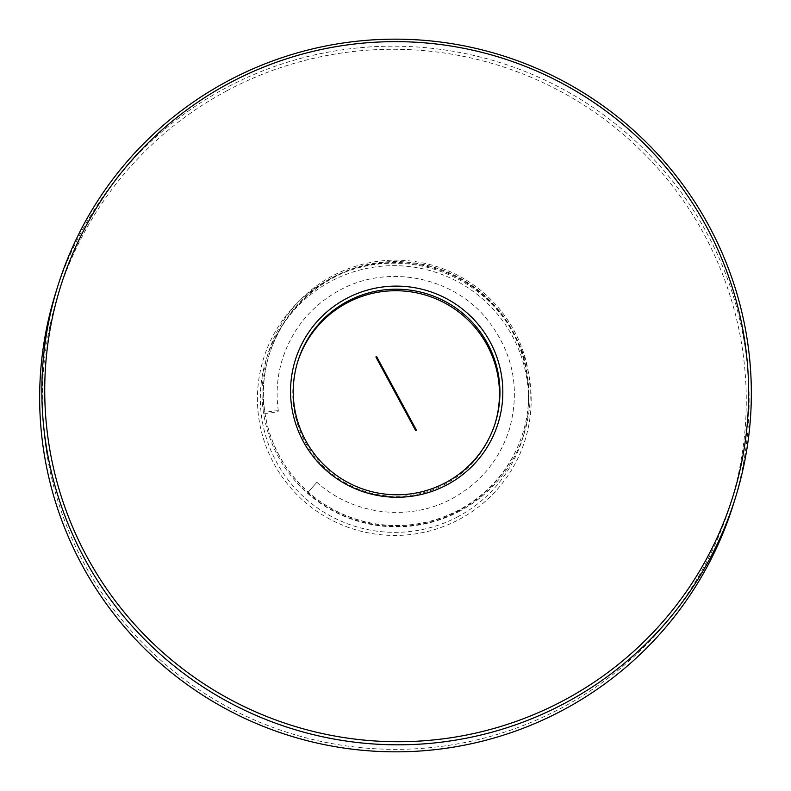 <?xml version="1.0" encoding="UTF-8"?>
<svg xmlns="http://www.w3.org/2000/svg" width="791" height="791" viewBox="0 0 791 791"><rect width="100%" height="100%" fill="white"/><g stroke="black" fill="none" stroke-linecap="round" stroke-linejoin="round"><path stroke-width="0.59" stroke-dasharray="3.96 2.97" d="M316.884 482.322L307.6 492.714L316.884 482.322M278.363 411.073A6.99 0.722 171.6 0 0 278.373 411.033A6.99 0.722 171.6 0 0 271.521 411.31A6.99 0.722 171.6 0 0 264.55 413.031A6.99 0.722 171.6 0 0 264.54 413.07A6.99 0.722 171.6 0 0 271.392 412.793A6.99 0.722 171.6 0 0 278.363 411.073M227.353 90.54A352.163 349.84 -162.7 0 1 704.148 234.423A352.163 349.84 -162.7 0 1 561.264 708.093A352.163 349.84 -162.7 0 1 84.479 564.21A352.163 349.84 -162.7 0 1 227.353 90.54M733.277 504.628A354.951 352.618 17.3 0 0 619.778 127.381A354.951 352.618 17.3 0 0 226.127 87.781A354.951 352.618 17.3 0 0 55.528 293.392M329.382 279.233A136.952 136.052 17.3 0 0 273.815 463.447A136.952 136.052 17.3 0 0 459.235 519.4A136.952 136.052 17.3 0 0 514.803 335.196A136.952 136.052 17.3 0 0 329.382 279.233M458.009 516.642A134.154 133.274 -162.7 0 1 309.222 501.672A134.154 133.274 -162.7 0 1 266.33 359.094A134.154 133.274 -162.7 0 1 330.806 281.378A134.154 133.274 -162.7 0 1 479.583 296.348A134.154 133.274 -162.7 0 1 522.485 438.936A134.154 133.274 -162.7 0 1 458.009 516.642M459.719 511.144A134.154 133.274 -162.7 0 1 310.942 496.175A134.154 133.274 -162.7 0 1 268.04 353.597A134.154 133.274 -162.7 0 1 332.517 275.881A134.154 133.274 -162.7 0 1 481.304 290.851A134.154 133.274 -162.7 0 1 524.196 433.438A134.154 133.274 -162.7 0 1 459.719 511.144M279.312 455.675A132.759 131.889 -162.7 0 1 269.375 354.012A132.759 131.889 -162.7 0 1 383.269 262.128A132.759 131.889 -162.7 0 1 512.924 331.35A132.759 131.889 -162.7 0 1 522.861 433.023A132.759 131.889 -162.7 0 1 408.967 524.908A132.759 131.889 -162.7 0 1 279.312 455.675M297.634 361.981A103.413 102.731 17.3 0 0 297.396 362.743A103.413 102.731 17.3 0 0 330.46 472.652A103.413 102.731 17.3 0 0 445.145 484.191A103.413 102.731 17.3 0 0 494.85 424.283A103.413 102.731 17.3 0 0 495.077 423.521M416.313 430.235L415.582 430.62L375.873 356.949M279.272 455.834A132.759 131.889 -162.7 0 1 269.326 354.16A132.759 131.889 -162.7 0 1 383.22 262.276A132.759 131.889 -162.7 0 1 512.875 331.508A132.759 131.889 -162.7 0 1 522.811 433.171A132.759 131.889 -162.7 0 1 408.917 525.056A132.759 131.889 -162.7 0 1 279.272 455.834M278.373 411.033C275.832 393.404 277.186 376.081 282.427 359.084C292.373 328.71 311.397 305.791 339.487 290.317C386.74 264.065 451.167 276.158 485.793 317.774C512.934 351.184 520.745 388.519 509.236 429.78C499.289 460.144 480.275 483.064 452.175 498.538C409.619 521.961 352.835 515.139 316.884 482.263M307.6 492.714C347.763 529.426 411.162 537.049 458.74 510.877C490.173 493.574 511.451 467.926 522.574 433.933C538.246 385.662 522.367 329.214 483.756 295.874C443.573 259.389 380.382 251.894 332.922 277.987C301.5 295.29 280.222 320.938 269.088 354.932C263.215 373.955 261.702 393.335 264.54 413.07M268.04 353.597L266.33 359.094M297.871 361.22L297.396 362.743M495.324 422.76L494.85 424.283M524.196 433.438L522.485 438.936"/><path stroke-width="1.19" d="M57.723 286.372L55.528 293.392A354.951 352.618 17.3 0 0 169.027 670.639A354.951 352.618 17.3 0 0 562.688 710.239A354.951 352.618 17.3 0 0 733.277 504.628L735.472 497.608A354.951 352.618 -162.7 0 1 564.873 703.219A354.951 352.618 -162.7 0 1 171.222 663.619A354.951 352.618 -162.7 0 1 57.723 286.372A354.951 352.618 -162.7 0 1 228.312 80.761A354.951 352.618 -162.7 0 1 621.973 120.361A354.951 352.618 -162.7 0 1 735.472 497.608M563.647 700.46A352.163 349.84 17.3 0 0 706.521 226.79A352.163 349.84 17.3 0 0 229.736 82.907A352.163 349.84 17.3 0 0 86.852 556.577A352.163 349.84 17.3 0 0 563.647 700.46M447.044 484.804A106.202 105.51 -162.7 0 1 303.25 441.418A106.202 105.51 -162.7 0 1 346.339 298.563A106.202 105.51 -162.7 0 1 490.133 341.949A106.202 105.51 -162.7 0 1 447.044 484.804M347.565 301.312A103.413 102.731 17.3 0 0 297.871 361.22A103.413 102.731 17.3 0 0 330.935 471.12A103.413 102.731 17.3 0 0 445.62 482.658A103.413 102.731 17.3 0 0 495.324 422.76A103.413 102.731 17.3 0 0 462.251 312.85A103.413 102.731 17.3 0 0 347.565 301.312M495.077 423.521A103.413 102.731 17.3 0 0 461.469 314.126A103.413 102.731 17.3 0 0 347.091 302.844A103.413 102.731 17.3 0 0 297.634 361.981M416.363 430.077L415.621 430.472L375.873 356.949L376.615 356.563L416.363 430.077M375.933 357.048L376.615 356.563M376.565 356.711L416.264 430.136"/></g></svg>
